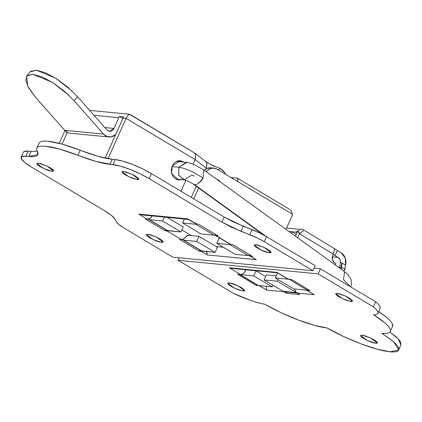 <?xml version="1.0" encoding="UTF-8"?>
<svg xmlns="http://www.w3.org/2000/svg" width="422" height="422" viewBox="0 0 422 422"><rect width="100%" height="100%" fill="white"/><g stroke="black" fill="none" stroke-linecap="round" stroke-linejoin="round"><path stroke-width="0.63" d="M194.252 176.111L191.994 175.077L184.003 179.862L178.685 175.193L178.854 167.233L171.981 166.569L178.854 167.233L178.807 175.468L184.572 179.941M186.851 162.454L178.854 167.233L186.281 162.375C186.408 161.99 189.388 162.887 195.217 165.065L203.81 169.992L203.056 178.211C194.078 172.113 186.012 168.452 178.854 167.233C186.012 168.452 194.078 172.113 203.056 178.211C200.329 182.446 197.517 184.62 194.616 184.73L188.782 181.55L184.509 179.936M203.056 178.211L198.778 183.127M194.616 184.73L266.229 236.457L194.616 184.73M343.497 279.649L350.292 286.649L343.497 279.649L344.61 271.763M345.048 272.485L344.252 271.43L347.955 274.569L351.02 279.142L351.563 284.243L350.724 286.907M270.27 251.164L269.505 252.868L261.002 250.035L254.287 245.04L255.843 244.713L258.248 245.203L264.61 247.672L267.595 249.27L269.837 250.795L270.987 252.013L270.871 252.741L267.105 252.377L264.024 251.338L260.743 249.914L255.51 246.791L254.366 245.567L254.477 244.839L255.843 244.713L264.351 247.545L271.061 252.541L269.505 252.868L270.27 251.164M138.036 177.894L137.277 179.598L128.768 176.76L122.058 171.765L123.609 171.438L126.014 171.933L132.376 174.397L135.367 175.995L138.754 178.738L138.638 179.471L137.277 179.598L131.796 178.068L125.519 175.04L123.282 173.516L122.132 172.297L122.248 171.569L123.609 171.438L132.118 174.275L138.833 179.271L137.277 179.598L138.036 177.894M52.845 169.633L52.085 171.337L43.577 168.505L36.862 163.509L38.418 163.182L40.823 163.673L47.185 166.141L50.171 167.74L52.412 169.264L53.562 170.483L53.446 171.211L49.68 170.847L46.599 169.808L40.327 166.785L38.091 165.26L36.941 164.037L37.057 163.309L38.418 163.182L46.926 166.015L53.636 171.01L52.085 171.337L52.845 169.633M162.359 240.704L161.594 242.407L153.091 239.575L146.376 234.579L147.932 234.252L150.337 234.743L156.699 237.211L159.685 238.81L161.927 240.334L163.077 241.553L162.961 242.281L159.194 241.917L156.114 240.878L149.842 237.855L147.6 236.331L146.455 235.107L146.571 234.379L147.932 234.252L156.441 237.085L163.15 242.08L161.594 242.407L162.359 240.704M39.172 142.963A53.008 10.561 -155.9 0 1 80.169 150.253L77.912 155.312L80.169 150.253C93.494 155.396 104.197 158.408 112.278 159.279L110.015 164.337C101.934 163.467 91.231 160.455 77.912 155.312A53.008 10.561 24.1 0 0 36.909 148.022A53.008 10.561 24.1 0 0 37.347 151.382L37.869 154.584L28.896 156.472L31.154 151.419L28.174 151.129L31.154 151.419L28.896 156.472L25.911 156.187A28.269 5.634 24.1 0 0 21.1 157.253A28.269 5.634 24.1 0 0 31.787 167.27L104.54 210.71C110.321 214.197 113.813 217.04 115.011 219.24L116.34 221.74A21.206 4.225 24.1 0 0 124.184 228.117L172.83 257.167L312.929 270.745L264.277 241.7L257.378 238.013L230.971 226.936L221.914 222.088L149.161 178.648L139.967 173.732L129.86 169.343L120.391 166.147L95.942 161.436L59.882 149.188L45.803 146.286C41.989 145.917 39.351 146.176 37.885 147.056C36.419 147.943 36.239 149.383 37.347 151.382C38.46 153.381 38.281 154.821 36.814 155.702C35.348 156.588 32.71 156.847 28.896 156.472L25.911 156.187L21.717 156.578L21.358 158.825L24.893 162.575L31.787 167.27L104.54 210.71L111.503 215.457L115.011 219.24L116.34 221.74L118.972 224.567L124.184 228.117L172.83 257.167L312.929 270.745L315.187 265.691L266.54 236.642L259.641 232.955L233.234 221.877L224.177 217.029L151.424 173.59L142.23 168.673L132.123 164.285L122.654 161.088L115.259 159.569L112.278 159.279L110.015 164.337L112.278 159.279L98.199 156.377L62.139 144.129L48.066 141.228C44.252 140.858 41.609 141.117 40.143 141.998M237.533 181.418L292.409 214.181L291.866 216.264L286.01 229.357L291.866 216.264A5.655 4.763 -84.5 0 0 292.409 214.181L291.111 210.683L292.409 214.181L217.04 169.18L237.533 181.418L237.982 179.128L237.053 178.073A3.534 1.767 120.8 0 1 237.475 178.216A3.534 1.767 120.8 0 1 237.533 181.418M193.767 198.873L198.62 188.033L193.767 198.873M206.226 171.733L207.139 170.688L210.219 168.631L213.701 168.104L217.04 169.18A10.603 8.936 -84.5 0 0 213.68 168.098A10.603 8.936 -84.5 0 0 206.226 171.733M217.188 179.461L216.818 179.382L217.188 179.461M191.277 197.385L196.23 186.308L191.277 197.385M204.106 170.393L207.191 168.336L210.668 167.808A10.603 8.936 95.5 0 0 204.222 170.282M229.853 244.09A7.068 3.534 -59.2 0 0 230.702 244.375L216.249 235.75A7.068 3.534 120.8 0 1 215.405 235.46A7.068 3.534 120.8 0 1 214.998 235.107M195.697 223.692A7.068 3.534 -59.2 0 0 196.541 223.982L188.001 218.881L188.75 219.461L142.457 214.972L138.78 214.112L147.32 219.208A7.068 3.534 -59.2 0 0 152.358 215.932L150.232 218.111L147.32 219.208L138.78 214.112L188.001 218.881L196.541 223.982L198.435 224.166L218.142 235.93L216.249 235.75L230.702 244.375L232.596 244.56L252.303 256.328L250.41 256.143A7.068 3.534 120.8 0 1 249.56 255.859A7.068 3.534 120.8 0 1 249.159 255.505M249.613 255.89L256.323 259.672L250.41 256.143L256.323 259.672L207.102 254.904L206.885 254.287M187.927 235.613A7.068 3.534 -59.2 0 0 188.112 235.302A7.068 3.534 120.8 0 1 187.927 235.613L187.268 235.218L187.927 235.613L187.073 235.529L187.927 235.613M202.507 251.174A7.068 3.534 120.8 0 1 201.188 251.375L207.102 254.904L201.188 251.375L199.295 251.19L179.587 239.422L181.481 239.606A7.068 3.534 -59.2 0 0 187.268 235.218L184.393 238.504L181.481 239.606L167.028 230.976L181.481 239.606L179.587 239.422L199.295 251.19L202.528 251.174M206.754 253.364L206.891 251.09L207.102 254.904L256.323 259.672L255.289 259.219M191.388 235.618L181.871 229.932L191.388 235.618M168.352 230.776A7.068 3.534 120.8 0 1 167.028 230.976L165.134 230.792L145.426 219.029L147.32 219.208L145.426 219.029L165.134 230.792L165.672 229.589L165.134 230.792L168.367 230.776M230.939 177.483L237.053 178.073L230.939 177.483M23.363 152.194A28.269 5.634 -155.9 0 1 28.174 151.129L25.911 156.187L28.174 151.129L23.975 151.519M264.277 241.7L266.54 236.642L315.187 265.691L312.929 270.745L264.277 241.7L266.54 236.642A21.2 4.225 -155.9 0 0 252.066 229.663L249.803 234.722L240.93 231.282L221.914 222.088L149.161 178.648L151.424 173.59A28.269 5.634 -155.9 0 0 115.259 159.569L112.996 164.627L110.015 164.337L112.278 159.279L115.259 159.569L112.996 164.627A28.269 5.634 24.1 0 1 149.161 178.648L151.424 173.59L224.177 217.029L221.914 222.088L224.177 217.029L243.193 226.224L240.93 231.282L243.193 226.224L252.066 229.663L249.803 234.722A21.2 4.225 24.1 0 1 264.277 241.7M31.154 151.419L37.305 151.298M216.048 246.543L223.301 247.25L216.048 246.543M188.782 219.461L188.001 218.881L138.78 214.112L142.457 214.972M289.123 209.054L237.454 178.2M290.732 210.277L289.703 209.423M214.993 235.112L216.249 235.75L218.142 235.93L198.435 224.166L196.541 223.982L195.133 223.138M199.833 249.988L199.295 251.19L199.833 249.988M249.149 255.505L250.41 256.143L252.303 256.328L232.596 244.56L230.702 244.375L229.294 243.536M167.075 230.428L180.948 232L183.211 226.941L167.181 217.367L183.211 226.941L180.948 232L162.554 221.017L164.311 217.087L162.554 221.017L149.488 219.746L148.37 219.102M162.554 221.017L180.948 232L167.882 230.728L149.488 219.746L162.554 221.017M201.014 233.941L214.086 235.212L215.98 234.637A5.655 2.827 -59.2 0 1 214.086 235.212L201.014 233.941L182.62 222.958L201.014 233.941M184.377 219.034L182.62 222.958L184.377 219.034M196.905 224.019L195.692 224.23L182.62 222.958L195.692 224.23L214.086 235.212L195.692 224.23A5.655 2.827 120.8 0 0 196.884 224.013M231.066 244.412L229.853 244.623L216.781 243.357L219.044 238.298L216.781 243.357L235.175 254.339L248.247 255.605L250.14 255.036M219.044 238.298L220.368 238.425L219.044 238.298M235.175 254.339L216.781 243.357L229.853 244.623L248.247 255.605L235.175 254.339M182.531 239.501L183.644 240.144L196.715 241.41L215.109 252.393L217.372 247.334L198.978 236.352L196.715 241.41L198.978 236.352L188.112 235.302L198.978 236.352L217.372 247.334L215.109 252.393L201.236 250.821M196.715 241.41L215.109 252.393L202.038 251.127L183.644 240.144L196.715 241.41M201.373 250.905A5.655 2.827 -59.2 0 0 202.038 251.127L183.644 240.144A5.655 2.827 120.8 0 1 182.979 239.923A5.655 2.827 120.8 0 1 182.541 239.496M167.212 230.507A5.655 2.827 -59.2 0 0 167.882 230.728L149.488 219.746A5.655 2.827 120.8 0 1 148.818 219.524A5.655 2.827 120.8 0 1 148.386 219.102M231.045 244.412A5.655 2.827 120.8 0 1 229.853 244.623L248.247 255.605A5.655 2.827 -59.2 0 0 250.135 255.03M351.726 299.805L350.962 301.508L342.458 298.671L335.743 293.675L337.299 293.348L339.705 293.844L346.066 296.307L349.052 297.906L352.444 300.649L352.328 301.382L350.962 301.508L345.481 299.973L339.209 296.951L336.972 295.426L335.822 294.208L335.938 293.475L337.299 293.348L345.808 296.186L352.518 301.181L350.962 301.508L351.726 299.805M376.603 341.641L375.838 343.344L367.33 340.512L360.62 335.516L362.176 335.184L364.576 335.68L370.938 338.143L373.929 339.742L376.171 341.266L377.321 342.49L377.205 343.218L373.433 342.854L370.358 341.815L367.071 340.385L361.844 337.262L360.694 336.044L360.81 335.316L362.176 335.184L370.685 338.022L377.395 343.017L375.838 343.344L376.603 341.641M243.816 289.339L243.056 291.048L234.548 288.21L227.833 283.215L229.389 282.888L231.794 283.384L234.869 284.417L241.147 287.445L244.533 290.188L244.417 290.916L243.056 291.048L237.57 289.513L231.298 286.491L229.062 284.966L227.912 283.748L228.028 283.014L229.389 282.888L237.897 285.726L244.607 290.721L243.056 291.048L243.816 289.339M288.917 231.456L297.225 232.264L295.469 236.188L297.225 232.264L296.207 232.158L297.774 231.525L298.871 231.989L299.404 233.793L297.631 237.755L299.404 233.793L333.301 254.033L299.404 233.793L300.775 232.949M335.991 263.65L335.379 265.016L335.991 263.65L334.678 262.864L332.367 259.609L332.736 255.294L334.155 251.238L334.277 248.838L335.021 248.938L337.273 250.573M338.407 267.205A10.603 8.936 -84.5 0 1 338.998 267.305M292.019 231.757L291.365 233.224L292.019 231.757L296.223 234.268L292.019 231.757M343.561 270.924L344.821 269.732L345.565 265.137L345.265 258.053L341.234 252.936L337.294 250.584L341.234 252.936A10.603 8.936 -84.5 0 1 345.565 265.137L344.684 269.505L343.745 268.476L341.572 267.543A7.068 3.74 83 0 1 341.372 269.341A7.068 3.74 -97 0 0 341.572 267.543L338.829 267.511L341.572 267.543A5.655 2.827 -59.2 0 1 342.047 263.033L340.417 262.22L339.831 259.414L338.064 257.452L335.031 255.637L337.294 250.584L335.031 255.637L338.064 257.452L332.256 256.887L338.064 257.452C339.441 258.127 340.222 259.715 340.417 262.22L339.826 267.026L340.417 267.442L339.826 267.026L340.417 262.22L345.565 265.137L342.047 263.033L341.593 267.548M335.026 248.948L303.307 229.784L303.186 230.939L299.404 233.793C298.28 231.351 297.204 230.808 296.181 232.158L300.933 229.04L303.228 229.742M299.14 229.273L286.591 228.054M381.873 333.285C385.275 333.591 387.686 333.364 389.095 332.605C390.508 331.845 390.825 330.605 390.049 328.886C389.279 327.166 387.459 325.088 384.606 322.645L373.512 314.733C376.508 314.796 377.991 314.126 377.964 312.707C377.938 311.294 376.408 309.337 373.364 306.831L318.183 273.883L178.089 260.305L233.271 293.253L250.378 300.343C256.001 302.3 260.759 303.576 264.652 304.178L280.841 312.565L298.196 319.955L314.353 325.336L327.108 327.978L343.461 336.439L360.989 343.877L377.247 349.252L389.965 351.811C393.441 352.148 395.91 351.943 397.376 351.204C398.843 350.46 399.196 349.226 398.447 347.506C397.698 345.787 395.889 343.703 393.03 341.245L381.873 333.285L393.9 342.01L398.637 349.986L389.965 351.811C371.007 349.859 338.217 334.804 327.108 327.978A51.241 10.207 24.1 0 1 264.652 304.178A35.337 7.042 24.1 0 1 233.271 293.253L178.089 260.305L179.213 257.784L178.089 260.305L318.183 273.883L320.446 268.825L314.063 268.207L320.446 268.825L318.183 273.883L373.364 306.831L375.627 301.777L320.446 268.825L375.627 301.777L373.364 306.831A35.337 7.042 24.1 0 1 377.843 313.356A35.337 7.042 24.1 0 1 373.512 314.733A51.241 10.207 24.1 0 1 390.308 331.344A51.241 10.207 24.1 0 1 381.873 333.285M266.308 288.806L266.546 286.29L266.308 288.806L266.588 290.041L259.345 285.594A5.655 2.827 120.8 0 1 259.124 285.588L256.075 285.293L256.434 284.491L256.075 285.293L237.628 274.279L240.677 274.574A5.655 2.827 -59.2 0 0 243.89 272.907L242.212 274.2L240.677 274.574L229.273 267.764L232.216 268.45L229.273 267.764L276.98 272.39L288.384 279.195A5.655 2.827 -59.2 0 1 287.709 278.968L291.433 279.491L309.88 290.505L306.831 290.209L314.295 294.667L297.083 293L299.741 294.582L286.448 293.295L283.795 291.713L266.588 290.041L259.124 285.588L256.075 285.293L237.628 274.279L240.677 274.574L229.273 267.764L276.98 272.39L288.384 279.195L291.433 279.491L309.88 290.505L306.62 290.178M253.764 275.856L240.039 274.522L258.433 285.504L272.158 286.839L253.764 275.856L256.027 270.797L265.633 276.531L256.027 270.797L253.764 275.856L239.828 274.49A5.655 2.827 120.8 0 0 240.039 274.522L258.433 285.504L272.158 286.839L253.764 275.856M297.236 293.09L284.876 291.892A5.655 4.763 95.5 0 1 283.162 291.322L296.413 292.604A5.655 4.763 -84.5 0 0 296.793 292.81L277.359 281.231L278.093 279.586L277.359 281.231L264.109 279.944L266.366 274.886L264.109 279.944L283.162 291.322L296.413 292.604L277.359 281.231L264.109 279.944L283.162 291.322L285.203 291.908M293.744 288.928L307.469 290.262L289.075 279.28L275.35 277.945L293.744 288.928L275.35 277.945L289.297 279.285A5.655 2.827 120.8 0 1 289.075 279.28L307.469 290.262L293.744 288.928M380.032 308.471L380.227 307.649C380.201 306.235 378.666 304.278 375.627 301.777A35.337 7.042 -155.9 0 1 380.106 308.297M400.831 345.085L400.71 342.453C399.961 340.733 398.152 338.644 395.293 336.186L389.886 332.019L398.257 339.003L400.9 344.927L398.637 349.986M392.465 326.522L392.312 323.827C391.537 322.113 389.722 320.029 386.868 317.587L378.666 311.526M392.571 326.285A51.241 10.207 -155.9 0 0 380.322 312.639M277.592 272.928L275.35 277.945L277.592 272.928M309.004 289.888L307.469 290.262A5.655 2.827 -59.2 0 0 308.915 289.93M272.897 285.193L272.158 286.839L272.897 285.193M257.736 285.267L258.433 285.504A5.655 2.827 -59.2 0 1 257.789 285.298L239.401 274.321M243.916 272.918L245.994 269.822L256.027 270.797L245.994 269.822A5.655 2.827 -59.2 0 1 243.916 272.918M266.366 274.886L276.289 275.851L266.366 274.886M294.614 289.012L294.651 289.154A5.655 4.763 95.5 0 0 297.083 293L295.49 291.412L294.63 289.139M266.419 289.561L266.588 290.041L283.795 291.713A5.655 4.763 -84.5 0 1 283.447 291.481L286.448 293.295L286.986 292.098L286.448 293.295L299.741 294.582L297.083 293L314.295 294.667L313.467 294.303M334.678 262.864C332.283 261.028 331.639 258.507 332.736 255.294L333.301 254.033A7.068 3.534 -59.2 0 0 334.155 251.238L334.277 248.532M333.158 254.355A7.422 1.477 -155.9 0 0 335.031 255.637L332.974 254.197M295.389 236.13L296.223 234.268L295.389 236.13M277.602 272.849L232.216 268.45M306.193 290.009L314.295 294.667L306.831 290.209A5.655 2.827 120.8 0 1 306.625 290.178M220.384 168.573A16.785 14.148 -84.5 0 1 225.77 174.397L224.646 172.566L220.384 168.573L218.221 169.887L220.384 168.573L211.807 165.123L205.53 161.378M180.315 161.294L178.859 160.629M181.36 179.64L178.517 179.951L171.638 173.532L172.229 165.962L180.394 160.608L184.177 162.159L180.284 160.597L177.092 161.083L174.265 162.966L172.229 165.962L171.29 169.618L171.596 173.373L173.099 176.66L175.568 178.97L178.627 179.962L181.813 179.477M108.058 158.688L126.088 118.387L123.06 118.091L105.157 158.118L123.06 118.091A7.068 5.955 -84.5 0 1 123.73 116.894A7.068 5.955 95.5 0 0 123.06 118.091L126.088 118.387L108.058 158.688M109.425 131.342L113.993 128.43L104.761 127.534L113.993 128.43L118.798 117.68L93.942 115.269L118.798 117.68L113.993 128.43L112.627 130.303L110.712 131.284L108.66 131.158L106.898 129.955L77.542 96.685L74.172 100.805L103.538 134.096L107.172 136.58L111.413 136.839L115.723 134.491A10.956 9.231 -84.5 0 1 109.156 136.997A10.956 9.231 -84.5 0 1 103.538 134.096L74.172 100.805L64.387 91.247L53.135 82.849L42.131 76.904L33.053 74.314L27.277 75.464L25.689 80.191L28.527 87.771L35.364 97.044L64.73 130.329L68.359 132.819M115.269 135.509L114.831 135.251L115.269 135.509M122.871 118.508L119.473 116.477L123.73 116.894L119.473 116.477A7.068 5.955 95.5 0 0 118.798 117.68A7.068 5.955 -84.5 0 1 119.473 116.477L122.871 118.508M62.045 144.102L67.298 132.36L62.045 144.102M64.941 130.567L59.222 143.343L64.941 130.567M130.387 114.837L194.558 152.954L205.804 161.563L207.012 163.478L206.39 168.225L195.122 159.606L193.086 164.169L195.492 158.656M210.567 164.606L214.603 166.505M195.186 153.603L195.755 154.874L194.294 152.775L129.981 114.373L128.52 114.726L126.088 118.387L195.122 159.606L206.39 168.225L206.105 168.858L207.012 163.478M185.859 180.321L180.975 191.235L185.859 180.321M177.018 179.635L178.327 179.345M206.827 168.489L206.39 168.225L206.827 168.489M109.541 131.353L106.898 129.955L77.542 96.685L67.757 87.122L56.506 78.729L45.502 72.784L36.424 70.189L30.046 71.935L26.67 76.06L27.704 86.23L35.364 97.044L64.73 130.329L103.538 134.096L64.73 130.329A10.956 9.231 95.5 0 0 70.347 133.231M29.936 72.072L30.653 71.344L36.424 70.189L55.836 78.281L72.341 91.268M130.039 114.409L128.52 114.726L126.088 118.387L195.122 159.606L195.755 154.874M74.172 100.805L77.542 96.685M26.866 75.839L33.053 74.314L52.449 82.395L68.955 95.377M218.232 179.909L220.864 182.304M184.572 179.951L175.789 179.097M203.826 169.997L344.268 271.436M263.629 234.991L193.482 184.324M186.276 162.364L176.38 161.404M229.906 244.122L215.457 235.492M195.75 223.729L188.407 219.345M21.126 157.195L23.389 152.136M36.83 148.175L39.093 143.116M183.011 239.939L201.405 250.921M167.244 230.528L148.85 219.545M210.789 167.819L213.817 168.114M392.534 326.375L390.271 331.434M380.101 308.313L377.838 313.372M340.881 267.442L338.17 267.179M277.301 272.754L287.751 278.995M108.992 136.981L70.184 133.22M129.644 114.256L89.628 110.379M218.828 180.099L216.623 179.376"/></g></svg>
